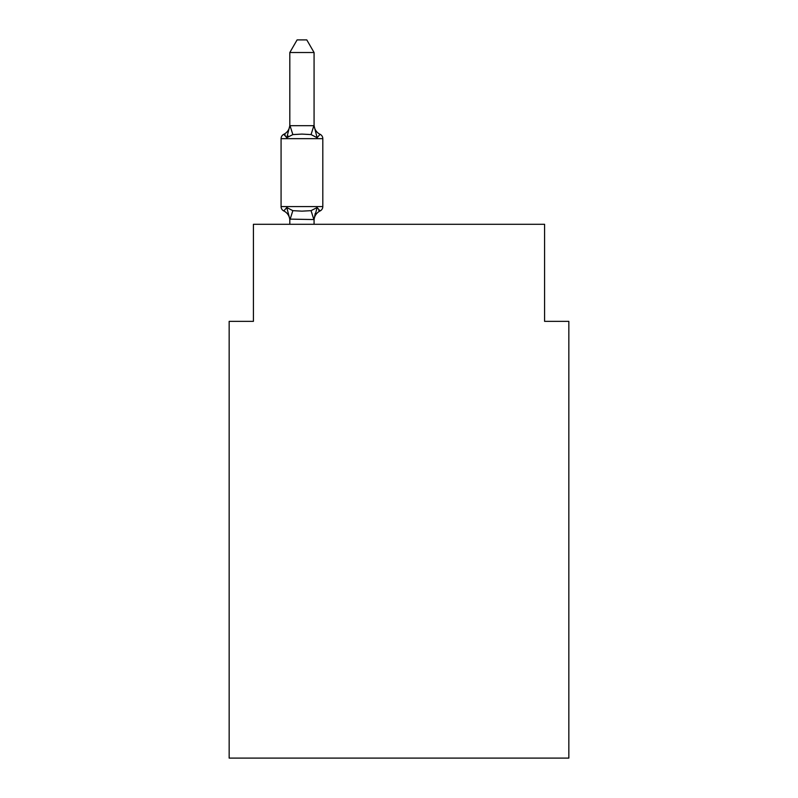 <?xml version="1.0" encoding="UTF-8"?>
<svg xmlns="http://www.w3.org/2000/svg" width="798" height="798" viewBox="0 0 798 798"><rect width="100%" height="100%" fill="white"/><g stroke="black" fill="none" stroke-linecap="round" stroke-linejoin="round"><path stroke-width="1.2" d="M568.844 758.1L568.844 321.355L544.585 321.355L544.585 224.298L253.415 224.298L253.415 321.355L229.156 321.355L229.156 758.1L568.844 758.1M288.218 136.079L286.781 137.705L283.809 134.293A4.848 4.848 0 0 0 281.076 138.653A4.848 4.848 0 0 1 283.809 134.293L285.195 134.952L283.809 134.293A4.848 4.848 0 0 0 281.076 138.653L281.076 206.592A4.848 4.848 0 0 0 283.809 210.951L286.781 207.54L283.809 210.951A4.848 4.848 0 0 1 281.076 206.592A4.848 4.848 0 0 0 283.809 210.951L286.781 207.54L283.809 210.951A4.848 4.848 0 0 1 281.076 206.592A4.848 4.848 0 0 0 283.809 210.951L286.781 207.54L283.809 210.951A4.848 4.848 0 0 1 281.076 206.592A4.848 4.848 0 0 0 283.809 210.951L286.781 207.54L283.809 210.951A4.848 4.848 0 0 1 281.076 206.592A4.848 4.848 0 0 0 283.809 210.951L286.781 207.54L283.809 210.951A4.848 4.848 0 0 1 281.076 206.592A4.848 4.848 0 0 0 283.809 210.951L286.781 207.54L283.809 210.951A4.848 4.848 0 0 1 281.076 206.592A4.848 4.848 0 0 0 283.809 210.951L286.781 207.54L283.809 210.951A4.848 4.848 0 0 1 281.076 206.592A4.848 4.848 0 0 0 283.809 210.951L286.781 207.54L283.809 210.951A4.848 4.848 0 0 1 281.076 206.592A4.848 4.848 0 0 0 283.809 210.951L286.781 207.54L283.809 210.951A4.848 4.848 0 0 1 281.076 206.592A4.848 4.848 0 0 0 283.809 210.951L286.781 207.54L283.809 210.951A4.848 4.848 0 0 1 281.076 206.592A4.848 4.848 0 0 0 283.809 210.951L286.781 207.54L283.809 210.951A4.848 4.848 0 0 1 281.076 206.592A4.848 4.848 0 0 0 283.809 210.951L286.781 207.54L283.809 210.951A4.848 4.848 0 0 1 281.076 206.592A4.848 4.848 0 0 0 283.809 210.951L286.781 207.54L283.809 210.951A4.848 4.848 0 0 1 281.076 206.592A4.848 4.848 0 0 0 283.809 210.951L286.781 207.54L283.809 210.951A4.848 4.848 0 0 1 281.076 206.592A4.848 4.848 0 0 0 283.809 210.951L286.781 207.54L283.809 210.951A4.848 4.848 0 0 1 281.076 206.592A4.848 4.848 0 0 0 283.809 210.951L286.781 207.54L283.809 210.951A4.848 4.848 0 0 1 281.076 206.592A4.848 4.848 0 0 0 283.809 210.951L286.781 207.54L283.809 210.951A4.848 4.848 0 0 1 281.076 206.592A4.848 4.848 0 0 0 283.809 210.951L286.781 207.54L283.809 210.951A4.848 4.848 0 0 1 281.076 206.592A4.848 4.848 0 0 0 283.809 210.951L286.781 207.54L283.809 210.951A4.848 4.848 0 0 1 281.076 206.592A4.848 4.848 0 0 0 283.809 210.951L286.781 207.54L292.846 210.662L301.943 211.151L311.05 210.662L317.115 207.54L320.088 210.951L318.701 210.293L320.088 210.951A4.848 4.848 0 0 0 322.811 206.592L322.811 138.653A4.848 4.848 0 0 0 320.088 134.293L317.115 137.705L320.088 134.293A4.848 4.848 0 0 1 322.811 138.653A4.848 4.848 0 0 0 320.088 134.293L317.115 137.705L320.088 134.293A4.848 4.848 0 0 1 322.811 138.653A4.848 4.848 0 0 0 320.088 134.293L317.115 137.705L320.088 134.293A4.848 4.848 0 0 1 322.811 138.653A4.848 4.848 0 0 0 320.088 134.293L317.115 137.705L320.088 134.293A4.848 4.848 0 0 1 322.811 138.653A4.848 4.848 0 0 0 320.088 134.293L317.115 137.705L320.088 134.293A4.848 4.848 0 0 1 322.811 138.653A4.848 4.848 0 0 0 320.088 134.293L317.115 137.705L320.088 134.293A4.848 4.848 0 0 1 322.811 138.653A4.848 4.848 0 0 0 320.088 134.293L317.115 137.705L320.088 134.293A4.848 4.848 0 0 1 322.811 138.653A4.848 4.848 0 0 0 320.088 134.293L317.115 137.705L320.088 134.293A4.848 4.848 0 0 1 322.811 138.653A4.848 4.848 0 0 0 320.088 134.293L317.115 137.705L320.088 134.293A4.848 4.848 0 0 1 322.811 138.653A4.848 4.848 0 0 0 320.088 134.293L317.115 137.705L320.088 134.293A4.848 4.848 0 0 1 322.811 138.653A4.848 4.848 0 0 0 320.088 134.293L317.115 137.705L320.088 134.293A4.848 4.848 0 0 1 322.811 138.653A4.848 4.848 0 0 0 320.088 134.293L317.115 137.705L320.088 134.293A4.848 4.848 0 0 1 322.811 138.653A4.848 4.848 0 0 0 320.088 134.293L317.115 137.705L320.088 134.293A4.848 4.848 0 0 1 322.811 138.653A4.848 4.848 0 0 0 320.088 134.293L317.115 137.705L320.088 134.293A4.848 4.848 0 0 1 322.811 138.653A4.848 4.848 0 0 0 320.088 134.293L317.115 137.705L320.088 134.293A4.848 4.848 0 0 1 322.811 138.653A4.848 4.848 0 0 0 320.088 134.293L317.115 137.705L320.088 134.293A4.848 4.848 0 0 1 322.811 138.653A4.848 4.848 0 0 0 320.088 134.293L317.115 137.705L320.088 134.293A4.848 4.848 0 0 1 322.811 138.653A4.848 4.848 0 0 0 320.088 134.293L317.115 137.705L320.088 134.293A4.848 4.848 0 0 1 322.811 138.653A4.848 4.848 0 0 0 320.088 134.293L317.115 137.705L320.088 134.293A4.848 4.848 0 0 1 322.811 138.653A4.848 4.848 0 0 0 320.088 134.293L317.115 137.705L320.088 134.293A10.673 10.673 0 0 1 314.073 124.688M314.073 52.518L289.814 52.518L297.095 39.9L306.791 39.9L314.073 52.518L314.073 125.934M286.781 137.705L283.809 134.293L286.781 137.705L283.809 134.293L286.781 137.705L283.809 134.293L286.781 137.705L283.809 134.293L286.781 137.705L283.809 134.293L286.781 137.705L283.809 134.293L286.781 137.705L283.809 134.293L286.781 137.705L283.809 134.293L286.781 137.705L283.809 134.293L286.781 137.705L283.809 134.293L286.781 137.705L283.809 134.293L286.781 137.705L283.809 134.293L286.781 137.705L283.809 134.293L286.781 137.705L283.809 134.293L286.781 137.705L283.809 134.293L286.781 137.705L283.809 134.293L286.781 137.705L283.809 134.293L286.781 137.705L283.809 134.293L286.781 137.705L283.809 134.293L286.781 137.705L289.814 125.685L314.073 125.685L317.115 137.705L311.05 134.583L301.943 134.094L292.846 134.583L286.781 137.705L283.809 134.293A4.848 4.848 0 0 0 281.076 138.653A4.848 4.848 0 0 1 283.809 134.293L285.195 134.952L283.809 134.293A4.848 4.848 0 0 0 281.076 138.653A4.848 4.848 0 0 1 283.809 134.293L285.195 134.952L283.809 134.293A4.848 4.848 0 0 0 281.076 138.653A4.848 4.848 0 0 1 283.809 134.293L285.195 134.952L283.809 134.293A4.848 4.848 0 0 0 281.076 138.653A4.848 4.848 0 0 1 283.809 134.293L285.195 134.952L283.809 134.293A4.848 4.848 0 0 0 281.076 138.653A4.848 4.848 0 0 1 283.809 134.293L285.195 134.952L283.809 134.293A4.848 4.848 0 0 0 281.076 138.653A4.848 4.848 0 0 1 283.809 134.293L285.195 134.952L283.809 134.293A4.848 4.848 0 0 0 281.076 138.653A4.848 4.848 0 0 1 283.809 134.293L285.195 134.952L283.809 134.293A4.848 4.848 0 0 0 281.076 138.653A4.848 4.848 0 0 1 283.809 134.293L285.195 134.952L283.809 134.293A4.848 4.848 0 0 0 281.076 138.653A4.848 4.848 0 0 1 283.809 134.293L285.195 134.952L283.809 134.293A4.848 4.848 0 0 0 281.076 138.653A4.848 4.848 0 0 1 283.809 134.293L285.195 134.952L283.809 134.293A4.848 4.848 0 0 0 281.076 138.653A4.848 4.848 0 0 1 283.809 134.293L285.195 134.952L283.809 134.293A4.848 4.848 0 0 0 281.076 138.653A4.848 4.848 0 0 1 283.809 134.293L285.195 134.952L283.809 134.293A4.848 4.848 0 0 0 281.076 138.653A4.848 4.848 0 0 1 283.809 134.293L285.195 134.952L283.809 134.293A4.848 4.848 0 0 0 281.076 138.653A4.848 4.848 0 0 1 283.809 134.293L285.195 134.952L283.809 134.293A4.848 4.848 0 0 0 281.076 138.653A4.848 4.848 0 0 1 283.809 134.293L285.195 134.952L283.809 134.293A4.848 4.848 0 0 0 281.076 138.653A4.848 4.848 0 0 1 283.809 134.293L285.195 134.952L283.809 134.293A4.848 4.848 0 0 0 281.076 138.653A4.848 4.848 0 0 1 283.809 134.293L285.195 134.952L283.809 134.293A4.848 4.848 0 0 0 281.076 138.653A4.848 4.848 0 0 1 283.809 134.293L285.195 134.952L283.809 134.293A4.848 4.848 0 0 0 281.076 138.653L322.811 138.653M289.814 224.298L289.814 219.121L314.073 219.56L315.22 213.415M289.814 125.685L289.814 52.518M314.073 219.121L317.115 207.54L320.088 210.951A10.673 10.673 0 0 0 314.073 220.557M314.073 224.298L314.073 219.56M322.811 206.592L281.076 206.592A4.848 4.848 0 0 0 283.809 210.951A10.673 10.673 0 0 1 289.814 220.557M286.781 207.54L289.814 219.121M283.809 134.293A10.673 10.673 0 0 0 289.814 124.688M292.846 210.662L290.013 219.62M311.05 210.662L313.883 219.62M290.013 125.625L292.846 134.583M313.883 125.625L311.05 134.583"/></g></svg>
